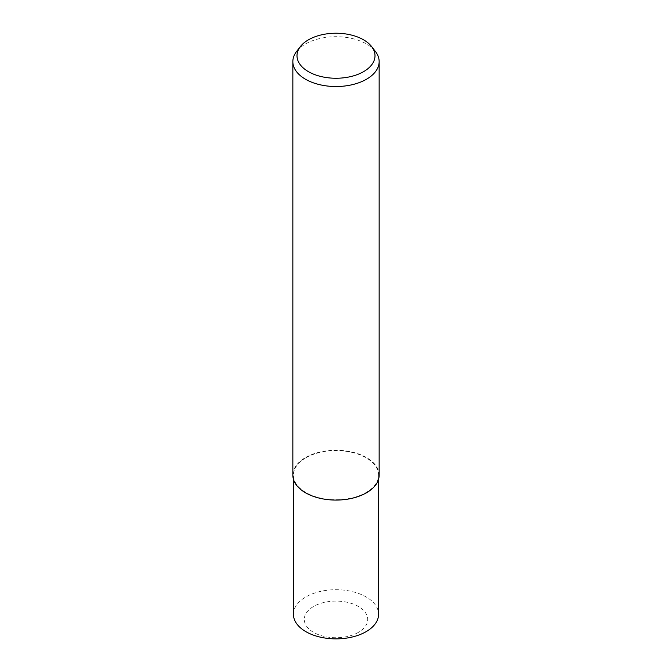 <?xml version="1.0" encoding="UTF-8"?>
<svg xmlns="http://www.w3.org/2000/svg" width="672" height="672" viewBox="0 0 672 672"><rect width="100%" height="100%" fill="white"/><g stroke="black" fill="none" stroke-linecap="round" stroke-linejoin="round"><path stroke-width="0.5" stroke-dasharray="3.36 2.52" d="M296.612 51.442A43.151 24.914 180 0 1 305.491 43.999A43.151 24.914 180 0 1 375.388 51.442M292.849 475.163A43.151 24.914 180 0 1 305.491 457.548A43.151 24.914 180 0 1 352.514 452.147A43.151 24.914 180 0 1 379.151 475.163M293.429 614.292A42.571 24.578 180 0 1 305.894 596.912A42.571 24.578 180 0 1 352.288 591.587A42.571 24.578 180 0 1 378.571 614.292M358.428 632.36A31.718 18.312 180 0 1 313.572 632.36A31.718 18.312 180 0 1 313.572 606.463A31.718 18.312 180 0 1 358.428 606.463A31.718 18.312 180 0 1 358.428 632.36M305.894 457.783A42.571 24.578 0 0 0 293.429 475.163A42.571 24.578 0 0 0 319.712 497.868A42.571 24.578 0 0 0 366.106 492.542A42.571 24.578 0 0 0 378.571 475.163A42.571 24.578 0 0 0 352.288 452.458A42.571 24.578 0 0 0 305.894 457.783M293.429 479.22L293.429 475.163M378.571 479.22L378.571 475.163"/><path stroke-width="1.01" d="M371.599 46.544L375.388 51.442A43.151 24.914 180 0 1 379.151 61.614A43.151 24.914 180 0 1 366.509 79.229A43.151 24.914 180 0 1 319.486 84.63A43.151 24.914 180 0 1 292.849 61.614A43.151 24.914 180 0 1 296.612 51.442L300.401 46.544A38.993 22.512 180 0 1 308.431 39.824A38.993 22.512 180 0 1 371.599 46.544A38.993 22.512 180 0 1 363.569 71.66A38.993 22.512 180 0 1 313.891 74.281A38.993 22.512 180 0 1 300.401 46.544M379.151 61.614L379.151 475.163A43.151 24.914 180 0 1 366.509 492.778A43.151 24.914 180 0 1 319.486 498.179A43.151 24.914 180 0 1 292.849 475.163L292.849 61.614M378.571 479.22L378.571 614.292A42.571 24.578 180 0 1 366.106 631.672A42.571 24.578 180 0 1 319.712 636.997A42.571 24.578 180 0 1 293.429 614.292L293.429 479.22"/></g></svg>
